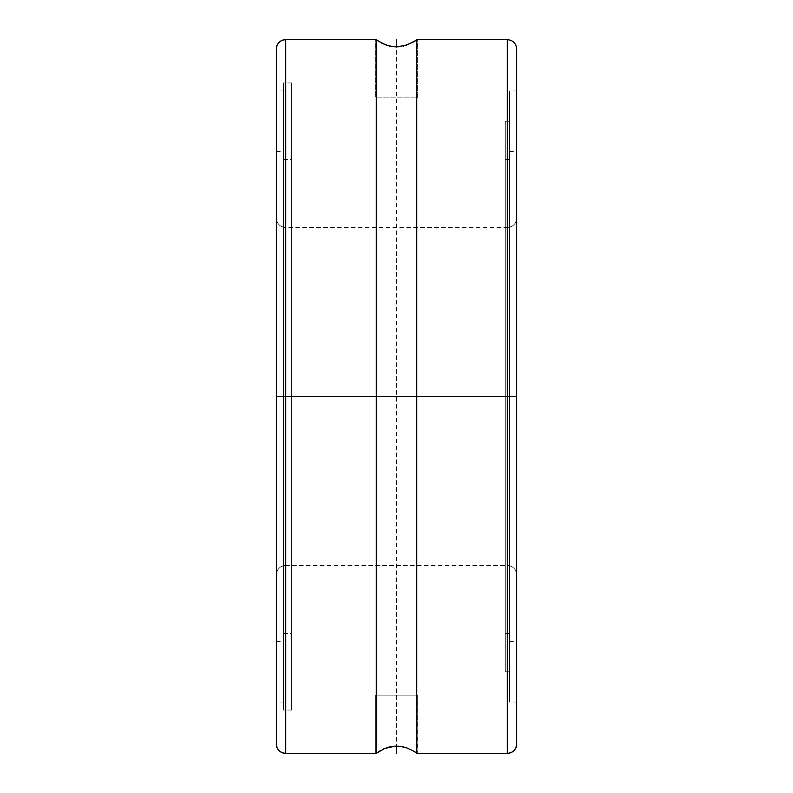 <?xml version="1.0" encoding="UTF-8"?>
<svg xmlns="http://www.w3.org/2000/svg" width="793" height="793" viewBox="0 0 793 793"><rect width="100%" height="100%" fill="white"/><g stroke="black" fill="none" stroke-linecap="round" stroke-linejoin="round"><path stroke-width="0.59" stroke-dasharray="3.96 2.97" d="M384.873 748.374L375.624 753.35L375.624 695.124L417.376 695.124L375.624 695.124L417.376 695.124L417.376 753.35L416.682 753.31L416.682 396.5L507.351 396.5L507.351 39.65A9.347 9.347 180 0 1 516.699 48.997A9.347 9.347 0 0 0 507.351 39.65L507.351 565.538A9.347 9.347 180 0 1 516.699 574.885L516.699 218.115A9.347 9.347 180 0 1 507.351 227.462L507.351 753.35L507.351 227.462L507.351 396.5L285.649 396.5L285.649 227.472A9.347 9.347 180 0 1 276.301 218.115L276.301 574.885A9.347 9.347 180 0 1 285.649 565.528L285.649 396.5L376.318 396.5L376.318 753.31L375.624 753.35L375.624 695.124L417.376 695.124L417.197 753.34M516.699 218.115L516.699 574.885L516.699 218.115C516.144 223.795 513.031 226.907 507.351 227.462A9.347 9.347 0 0 0 516.699 218.115L516.699 574.885A9.347 9.347 0 0 0 507.351 565.538L285.649 565.538L285.649 753.35L285.649 396.5L507.351 396.5L507.351 565.538L507.351 227.462L285.649 227.462L285.649 396.5L507.351 396.5L285.649 396.5L285.649 227.472L285.649 565.528A9.347 9.347 0 0 0 276.301 574.885L276.301 218.115A9.347 9.347 0 0 0 285.649 227.472M516.699 396.5L516.699 90.947L516.699 396.5L509.453 396.5L516.699 396.5L509.453 396.5L509.453 90.947L509.453 396.5L509.453 121.24L509.453 396.5L505.25 396.5L509.453 396.5L505.25 396.5L505.25 121.24L505.25 396.5L509.453 396.5L509.453 633.448L509.453 396.5L516.699 396.5L516.699 641.468L516.699 151.532L516.699 396.5L509.453 396.5L509.453 641.468L509.453 151.532L509.453 396.5L516.699 396.5L516.699 151.532L516.699 396.5L509.453 396.5L509.453 641.468L509.453 151.532L509.453 633.448L509.453 396.5L505.25 396.5L505.25 633.448L505.25 159.552L505.25 396.5L509.453 396.5L509.453 159.552L509.453 396.5L505.25 396.5L505.25 121.24L505.25 671.76L505.25 159.552L505.25 396.5L509.453 396.5L509.453 671.76L509.453 90.947L509.453 702.053L509.453 121.24L509.453 396.5L516.699 396.5L516.699 702.053L516.699 90.947L516.699 396.5L276.301 396.5L283.547 396.5L283.547 90.947L283.547 396.5L276.301 396.5L276.301 90.947L276.301 396.5L291.566 396.5L291.566 82.938L291.566 396.5L283.547 396.5L283.547 82.938L283.547 396.5L291.566 396.5L283.547 396.5L283.547 633.448L283.547 396.5L276.301 396.5L276.301 641.468L276.301 151.532L276.301 396.5L283.547 396.5L283.547 641.468L283.547 396.5L276.301 396.5L276.301 641.468L276.301 151.532L276.301 396.5L283.547 396.5L283.547 151.532L283.547 641.468L283.547 159.552L283.547 633.448L283.547 159.552L283.547 396.5L291.566 396.5L291.566 633.448L291.566 396.5L283.547 396.5L291.566 396.5L291.566 82.938L291.566 710.062L291.566 159.552L291.566 633.448L291.566 396.5L283.547 396.5L283.547 710.062L283.547 82.938L283.547 710.062L283.547 90.947L283.547 396.5L276.301 396.5L276.301 702.053L276.301 396.5M403.379 46.083L409.366 44.111L417.376 39.65L417.376 97.876L375.624 97.876L375.624 39.65L386.419 45.191L396.441 46.856L406.531 45.211L417.376 39.65L417.376 97.876L375.624 97.876L375.624 39.65L383.604 44.091L389.561 46.073M387.747 747.393L386.449 747.799M391.355 746.57L383.634 748.889L376.318 753.31L376.318 396.5L285.649 396.5L285.649 565.528M394.458 746.213L392.971 746.342M398.562 746.213L396.5 746.144L396.5 46.856M401.654 746.57L400.029 746.342M405.263 747.393L403.419 746.917M408.127 748.374L406.531 747.789M410.665 749.504L403.359 746.907M516.699 574.885C516.144 569.205 513.031 566.093 507.351 565.538L507.351 396.5L416.682 396.5L416.682 39.69L416.682 753.31L409.396 748.909M291.566 396.5L291.566 710.062L291.566 396.5M283.547 396.5L283.547 702.053L283.547 396.5M276.301 744.003L276.301 48.997L276.301 744.003M285.649 39.65L285.649 396.5L285.649 39.65A9.347 9.347 0 0 0 276.301 48.997M376.318 39.69L376.318 396.5L376.318 39.69M380.075 750.733L381.155 750.119M392.931 46.648L396.441 46.856M416.682 753.31L415.512 752.428M413.906 751.338L411.845 750.119M403.468 746.927L399.989 746.342M400.069 746.352L396.441 746.144M396.559 746.144L392.912 746.352M393.021 746.342L389.621 746.917M505.25 396.5L505.25 671.76L505.25 396.5M516.699 744.003L516.699 48.997L516.699 744.003M509.453 396.5L509.453 702.053L509.453 396.5L501.434 396.5M285.649 227.462C279.969 226.907 276.856 223.795 276.301 218.115M516.699 90.947L509.453 90.947M509.453 121.24L505.25 121.24M505.25 633.448L509.453 633.448M509.453 641.468L516.699 641.468M283.547 90.947L276.301 90.947M291.566 82.938L283.547 82.938M283.547 633.448L291.566 633.448M276.301 641.468L283.547 641.468M276.301 151.532L283.547 151.532M283.547 159.552L291.566 159.552M285.649 565.538C279.969 566.093 276.856 569.205 276.301 574.885M291.566 710.062L283.547 710.062M283.547 702.053L276.301 702.053M509.453 151.532L516.699 151.532M505.25 159.552L509.453 159.552M509.453 671.76L505.25 671.76M516.699 702.053L509.453 702.053"/><path stroke-width="1.19" d="M516.699 48.997L516.699 744.003A9.347 9.347 180 0 1 507.351 753.35L507.351 39.65C513.031 40.205 516.144 43.328 516.699 48.997L516.699 744.003A9.347 9.347 0 0 1 507.351 753.35L507.351 396.5L416.682 396.5L416.682 753.31L417.197 753.34L416.682 753.31L416.682 39.69L417.376 39.65L406.531 45.211L396.441 46.856L399.979 46.658L392.931 46.648L386.419 45.191L375.624 39.65L376.318 39.69L376.318 396.5L285.649 396.5L285.649 753.35A9.347 9.347 180 0 1 276.301 744.003L276.301 48.997A9.347 9.347 180 0 1 285.649 39.65L285.649 753.35C279.969 752.795 276.856 749.672 276.301 744.003L276.301 48.997C276.856 43.328 279.969 40.205 285.649 39.65L285.649 396.5L376.318 396.5L376.318 39.69L382.335 43.496L389.532 46.073M417.197 753.34L507.351 753.35C513.031 752.795 516.144 749.672 516.699 744.003M417.197 39.66L416.682 39.69L416.682 396.5L507.351 396.5L507.351 39.65L417.376 39.65L413.044 42.198M276.301 744.003A9.347 9.347 0 0 0 285.649 753.35L376.318 753.31L375.624 753.35L376.318 753.31L376.318 396.5L376.318 753.31L384.873 748.374M380.095 750.723L376.318 753.31M389.502 746.937L387.747 747.393M386.469 747.789L396.441 746.144L403.379 746.917L408.127 748.374M392.971 746.342L391.355 746.57M396.5 753.35L396.5 746.144L394.458 746.213M400.029 746.342L398.562 746.213M403.419 746.917L401.654 746.57M406.551 747.799L405.263 747.393M412.38 750.416L417.376 753.35M413.054 750.812L414.214 751.536M383.643 748.889L392.931 746.352L399.979 746.342L406.531 747.789L412.905 750.723M396.441 46.856L392.931 46.648M412.905 42.277L403.379 46.083M396.5 39.65L396.5 46.856M285.649 39.65L375.624 39.65"/></g></svg>
